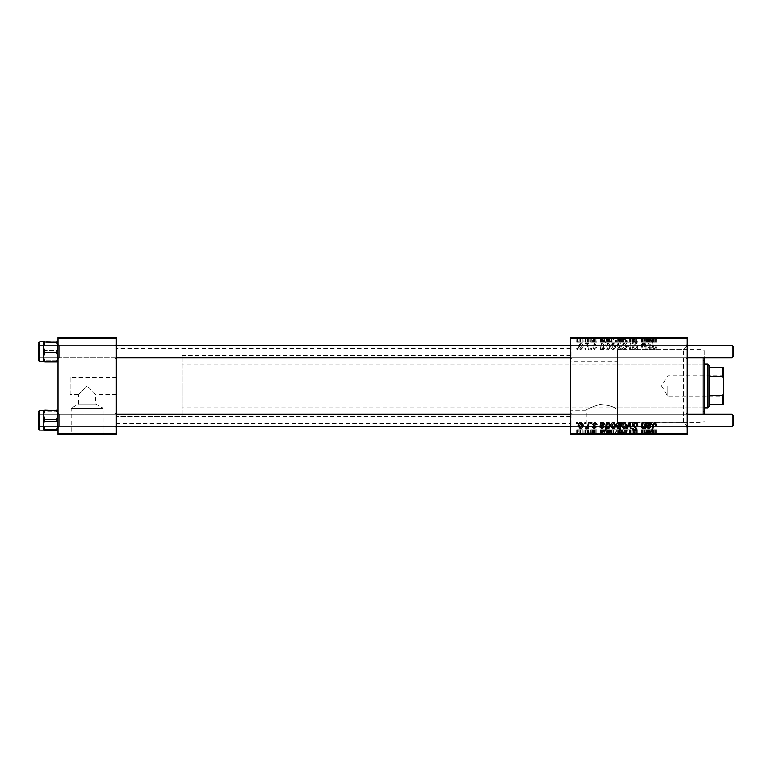 <?xml version="1.0" encoding="UTF-8"?>
<svg xmlns="http://www.w3.org/2000/svg" width="772" height="772" viewBox="0 0 772 772"><rect width="100%" height="100%" fill="white"/><g stroke="black" fill="none" stroke-linecap="round" stroke-linejoin="round"><path stroke-width="0.58" stroke-dasharray="3.86 2.9" d="M116.34 377.498L116.34 394.502L116.34 377.498L70.184 377.498L70.184 394.502L78.686 394.502L87.188 386L78.686 394.502L78.686 404.026L95.689 404.026L103.168 408.272L71.198 408.272L71.198 434.105L103.168 434.105L71.198 434.105M116.34 394.502L95.689 394.502L87.188 386L95.689 394.502L95.689 404.026L78.686 404.026L71.198 408.272L103.168 408.272L103.168 434.105M111.477 434.105L62.889 434.105L111.477 434.588M62.889 434.105L62.889 434.588M586.228 434.105L618.198 434.105L586.228 434.105L586.228 410.289C586.942 409.015 591.487 407.066 599.854 404.441C608.674 405.03 614.56 406.834 617.523 409.855C614.58 406.844 608.693 405.039 599.873 404.441C591.477 407.076 586.932 409.025 586.228 410.289L570.633 410.289L570.633 361.711L617.523 361.711L617.523 422.149L617.523 349.562L683.596 349.562L687.244 345.914L687.244 426.086L687.244 345.914M618.198 434.105L618.198 422.438L617.523 422.149L683.596 422.438L687.244 426.086M626.507 434.105L577.919 434.588L626.507 434.588L626.507 429.724L623.708 429.724L623.708 434.588L625.629 434.588L622.531 434.588L623.747 434.588L623.747 429.724L621.653 429.724L621.653 434.588M577.919 434.105L577.919 434.588M115.124 414.303L116.34 413.088L116.34 427.659L116.34 413.088L116.34 427.659L116.34 413.088L115.124 414.303L59.251 414.303L58.035 413.088L58.035 427.659L58.035 413.088L58.035 427.659L58.035 413.088L58.035 427.659L58.035 413.088L58.035 427.659L58.035 413.088L59.251 414.303L59.251 426.453L58.035 427.659L59.251 426.453L59.251 414.303L59.251 426.453L59.251 414.303L115.124 414.303L115.124 426.453L116.34 427.659L115.124 426.453L115.124 414.303M115.124 345.547L116.34 344.341L116.34 358.912L116.34 344.341L116.34 358.912L116.34 344.341L115.124 345.547L59.251 345.547L58.035 344.341L58.035 358.912L58.035 344.341L58.035 358.912L58.035 344.341L58.035 358.912L58.035 344.341L58.035 358.912L58.035 344.341L59.251 345.547L59.251 357.697L58.035 358.912L59.251 357.697L59.251 345.547L59.251 357.697L59.251 345.547L115.124 345.547L115.124 357.697L116.34 358.912L115.124 357.697L115.124 345.547M571.849 357.697L570.633 358.912L570.633 344.341L570.633 358.912L570.633 344.341L570.633 358.912L571.849 357.697L686.028 357.697L687.244 358.912L687.244 344.341L687.244 358.912L687.244 344.341L687.244 358.912L686.028 357.697L686.028 345.547L687.244 344.341L686.028 345.547L686.028 357.697L686.028 345.547L686.028 357.697L571.849 357.697L571.849 345.547L570.633 344.341L571.849 345.547L571.849 357.697M571.849 426.453L570.633 427.659L570.633 413.088L570.633 427.659L570.633 413.088L570.633 427.659L571.849 426.453L686.028 426.453L687.244 427.659L687.244 413.088L687.244 427.659L687.244 413.088L687.244 427.659L686.028 426.453L686.028 414.303L687.244 413.088L686.028 414.303L686.028 426.453L686.028 414.303L686.028 426.453L571.849 426.453L571.849 414.303L570.633 413.088L571.849 414.303L571.849 426.453M571.849 345.547L686.028 345.547L571.849 345.547M571.849 414.303L686.028 414.303L571.849 414.303M683.596 422.438L683.596 349.562L683.596 422.438M570.633 423.654L570.633 348.346L570.633 423.654L116.34 423.654L116.34 348.346L116.34 423.654M570.633 348.346L116.34 348.346M115.124 357.697L59.251 357.697L115.124 357.697M115.124 426.453L59.251 426.453L115.124 426.453M570.633 416.369L570.633 355.631L570.633 416.369L116.34 416.369L116.34 355.631L116.34 416.369L116.34 355.631L116.34 416.369L181.931 416.369L181.931 355.631L181.931 416.369M570.633 355.631L181.931 355.631M704.247 414.303L704.247 350.777L703.031 349.562L617.523 349.562L617.523 422.149L617.523 361.711M570.633 361.711L570.633 410.289M590.947 349.562L591.834 349.562L591.651 348.346L590.744 348.346L590.947 349.562L591.834 349.562L591.651 348.346L590.744 348.346L590.947 349.562M584.983 349.562L585.871 349.562L585.687 348.346L584.78 348.346L584.983 349.562L585.871 349.562L585.687 348.346L584.78 348.346L584.983 349.562M596.91 347.574L596.032 347.352L594.758 348.896L593.6 347.95L596.138 345.026L594.286 343.27L592.278 345.142L593.157 345.248L594.324 344.042L595.26 344.891L592.713 347.882L594.807 349.668L596.91 347.458L596.032 347.352L594.758 348.896L593.6 347.95L596.138 345.026L594.286 343.27L592.278 345.142L593.157 345.248L594.324 344.042L595.26 344.891L592.713 347.882L594.807 349.668L596.91 347.574M607.294 349.562L607.139 348.703L608.645 349.668L610.276 347.159C610.362 345.18 609.542 343.887 607.834 343.27L606.445 344.293L605.856 341.06L604.958 341.06L606.396 349.562L607.294 349.562L607.139 348.703L608.645 349.668L610.276 347.159C610.362 345.18 609.542 343.887 607.834 343.27L606.445 344.293L605.856 341.06L604.958 341.06L606.396 349.562L607.294 349.562M635.134 349.668C636.919 349.571 637.797 348.616 637.768 346.792L636.89 346.686L636.659 347.94L635.076 348.674L633.358 347.255L636.89 343.202L634.507 340.944L632.027 343.598L632.915 343.685L634.536 341.938L636.003 343.154L632.471 347.168C632.635 348.761 633.523 349.6 635.134 349.668C636.919 349.571 637.797 348.616 637.768 346.792L636.89 346.686L636.659 347.94L635.076 348.674L633.358 347.255L636.89 343.202L634.507 340.944L632.027 343.598L632.915 343.685L634.536 341.938L636.003 343.154L632.471 347.168C632.635 348.761 633.523 349.6 635.134 349.668M624.403 349.668L626.507 347.207C626.594 345.045 625.658 343.733 623.708 343.27L621.653 345.846C621.595 347.921 622.512 349.195 624.403 349.668L626.507 347.207C626.594 345.045 625.658 343.733 623.708 343.27L621.653 345.846C621.595 347.921 622.512 349.195 624.403 349.668M645.382 349.562L646.27 349.562L645.228 343.376L644.331 343.376L644.504 344.408L642.671 343.27L641.368 344.766L642.179 349.562L643.076 349.562L642.265 344.795L642.951 344.042L644.89 346.686L645.382 349.562L646.27 349.562L645.228 343.376L644.331 343.376L644.504 344.408L642.671 343.27L641.368 344.766L642.179 349.562L643.076 349.562L642.265 344.795L642.951 344.042L644.89 346.686L645.382 349.562M656.547 347.796L656.47 347.024L655.582 346.908L654.743 348.674L653.585 347.072L652.562 341.06L651.674 341.06L652.726 347.284L654.801 349.668L656.547 347.796L656.47 347.024L655.582 346.908L654.743 348.674L653.585 347.072L652.562 341.06L651.674 341.06L652.726 347.284L654.801 349.668L656.547 347.796M570.633 433.372L570.633 434.588L687.244 434.588L687.244 433.372L570.633 433.372L570.633 338.628L687.244 338.628L687.244 337.412L570.633 337.412L570.633 338.628M687.244 433.372L687.244 338.628M648.046 349.562L648.133 348.79L649.889 349.668L651.462 347.892L649.107 345.914L647.611 345.692L647.486 344.959L648.605 344.042L650.912 345.142L648.528 343.27L646.579 344.881L647.129 349.562L648.046 349.562L648.133 348.79L649.889 349.668L651.462 347.892L649.107 345.914L647.611 345.692L647.486 344.959L648.605 344.042L650.912 345.142L648.528 343.27L646.579 344.881L647.129 349.562L648.046 349.562M620.534 349.562L621.315 349.562L619.877 341.06L618.99 341.06L619.501 344.022L618.044 343.27L616.346 345.76C616.268 347.757 617.108 349.06 618.845 349.668L620.341 348.442L620.534 349.562L621.315 349.562L619.877 341.06L618.99 341.06L619.501 344.022L618.044 343.27L616.346 345.76C616.268 347.757 617.108 349.06 618.845 349.668L620.341 348.442L620.534 349.562M629.238 349.562L630.319 349.562L631.168 343.376L630.28 343.376L629.653 348.606L627.385 343.376L626.43 343.376L629.238 349.562L630.319 349.562L631.168 343.376L630.28 343.376L629.653 348.606L627.385 343.376L626.43 343.376L629.238 349.562M613.586 349.668L615.689 347.207C615.766 345.045 614.84 343.733 612.891 343.27L610.826 345.846C610.777 347.921 611.694 349.195 613.586 349.668L615.689 347.207C615.766 345.045 614.84 343.733 612.891 343.27L610.826 345.846C610.777 347.921 611.694 349.195 613.586 349.668M601.446 349.562L601.533 348.79L603.289 349.668L604.862 347.892L602.507 345.914L601.012 345.692L600.886 344.959L602.006 344.042L604.312 345.142L601.928 343.27L599.979 344.881L600.529 349.562L601.446 349.562L601.533 348.79L603.289 349.668L604.862 347.892L602.507 345.914L601.012 345.692L600.886 344.959L602.006 344.042L604.312 345.142L601.928 343.27L599.979 344.881L600.529 349.562L601.446 349.562M581.007 349.668L583.111 347.207C583.198 345.045 582.262 343.733 580.312 343.27L578.247 345.846C578.199 347.921 579.116 349.195 581.007 349.668L583.111 347.207C583.198 345.045 582.262 343.733 580.312 343.27L578.247 345.846C578.199 347.921 579.116 349.195 581.007 349.668M588.389 349.562L589.287 349.562L588.245 343.376L587.347 343.376L587.569 344.65L586.141 343.27L585.543 343.492L587.946 347.091L588.389 349.562L589.287 349.562L588.245 343.376L587.347 343.376L587.569 344.65L586.141 343.27L585.543 343.492L587.946 347.091L588.389 349.562M576.819 349.562L577.697 349.562L577.514 348.346L576.607 348.346L576.819 349.562L577.697 349.562L577.514 348.346L576.607 348.346L576.819 349.562M594.807 337.412L592.278 337.412L595.26 337.412L592.713 337.412L594.807 337.412L594.807 342.276L596.91 342.276L596.91 337.412L596.91 342.276L596.032 342.276L596.032 337.412M600.529 337.412L604.862 337.412L599.979 337.412L600.626 337.412L600.529 342.276L601.446 342.276L601.446 337.412M610.826 337.412L615.689 337.412L610.826 337.412L610.826 342.276L613.586 342.276L613.586 337.412L611.713 337.412L614.802 337.412L613.576 337.412L613.576 342.276L615.689 342.276L615.689 337.412M654.801 337.412L651.674 337.412L654.801 337.412L654.801 342.276L656.547 342.276L656.547 337.412M620.341 337.412L616.346 337.412L620.341 337.412L620.341 342.276L620.534 337.412M626.43 337.412L631.168 337.412L626.43 337.412L626.43 342.276L629.238 342.276L629.238 337.412M632.471 337.412L637.768 337.412L632.027 337.412L636.003 337.412L632.471 337.412L632.471 342.276L635.134 342.276L635.134 337.412M576.607 337.412L577.697 337.412L576.607 337.412L576.607 342.276L576.819 337.412M621.653 337.412L626.507 337.412L621.653 337.412L621.653 342.276L624.403 342.276L624.403 337.412L622.531 337.412L625.629 337.412L624.394 337.412L624.394 342.276L626.507 342.276L626.507 337.412M647.129 337.412L651.462 337.412L646.579 337.412L647.226 337.412L647.129 342.276L648.046 342.276L648.046 337.412M644.89 337.412L641.368 337.412L644.89 337.412L644.89 342.276L645.382 342.276L645.382 337.412M606.396 337.412L610.276 337.412L604.958 337.412L606.396 337.412L606.396 342.276L607.294 342.276L607.294 337.412M578.247 337.412L583.111 337.412L578.247 337.412L578.247 342.276L581.007 342.276L581.007 337.412M584.78 337.412L585.871 337.412L584.78 337.412L584.78 342.276L584.983 337.412M587.946 337.412L585.543 337.412L587.946 337.412L587.946 342.276L588.389 337.412M590.744 337.412L591.834 337.412L590.744 337.412L590.744 342.276L590.947 337.412M590.947 434.588L591.834 434.588L590.744 434.588L590.947 429.724L591.834 429.724L591.834 434.588M584.983 434.588L585.871 434.588L584.78 434.588L584.983 429.724L585.871 429.724L585.871 434.588M596.91 434.588L592.278 434.588L596.91 434.588L596.91 429.724L596.91 434.588M607.294 434.588L610.276 434.588L604.958 434.588L607.294 434.588L607.294 429.724L607.139 434.588M635.134 434.588L632.027 434.588L636.003 434.588L632.471 434.588L635.134 434.588L635.134 429.724L637.768 429.724L637.768 434.588M645.382 434.588L641.368 434.588L645.382 434.588L645.382 429.724L646.27 429.724L646.27 434.588M656.547 434.588L651.674 434.588L656.547 434.588L656.547 429.724L656.47 434.588M648.046 434.588L651.462 434.588L646.579 434.588L648.046 434.588L648.046 429.724L648.133 434.588M620.534 434.588L616.346 434.588L620.534 434.588L620.534 429.724L621.315 429.724L621.315 434.588M629.238 434.588L626.43 434.588L629.238 434.588L629.238 429.724L630.319 429.724L630.319 434.588M615.689 429.724L610.826 429.724L613.586 429.724L613.576 434.588L615.689 434.588L610.826 434.588L614.802 434.588L613.576 434.588L613.586 429.724L615.689 429.724L615.689 434.588M601.446 434.588L604.862 434.588L599.979 434.588L601.446 434.588L601.446 429.724L601.533 434.588M581.007 434.588L578.247 434.588L581.007 434.588L581.007 429.724L583.111 429.724L583.111 434.588M588.389 434.588L585.543 434.588L588.389 434.588L588.389 429.724L589.287 429.724L589.287 434.588M576.819 434.588L577.697 434.588L576.607 434.588L576.819 429.724L577.697 429.724L577.697 434.588M70.184 394.502L70.184 377.498M58.035 433.372L58.035 434.588L116.34 434.588L116.34 433.372L58.035 433.372L58.035 338.628L116.34 338.628L116.34 337.412L58.035 337.412L58.035 338.628M116.34 433.372L116.34 338.628M656.47 429.724L655.582 429.724L655.582 434.588M655.582 429.724L655.66 434.588M655.66 429.724L654.743 429.724L654.743 434.588M654.743 429.724L652.562 429.724L652.562 434.588M652.562 429.724L651.674 429.724L651.674 434.588M651.674 429.724L652.726 429.724L652.726 434.588M652.726 429.724L654.801 429.724L654.801 434.588M654.801 429.724L656.547 429.724M648.133 429.724L649.889 429.724L649.889 434.588M649.889 429.724L651.462 429.724L651.462 434.588M651.462 429.724L647.611 429.724L647.611 434.588M647.611 429.724L647.486 434.588M647.486 429.724L648.605 429.724L648.605 434.588M648.605 429.724L650.024 429.724L650.024 434.588M650.024 429.724L650.912 429.724L650.912 434.588M650.912 429.724L648.528 429.724L648.528 434.588M648.528 429.724L646.579 429.724L646.579 434.588M646.579 429.724L646.724 434.588M646.724 429.724L647.226 429.724L647.226 434.588M647.226 429.724L647.129 434.588M647.129 429.724L648.046 429.724M650.584 429.724L647.756 429.724L650.584 429.724L650.584 434.588L647.756 434.588L650.584 434.588M649.609 429.724L649.609 434.588M647.756 429.724L647.756 434.588M646.27 429.724L645.228 429.724L645.228 434.588M645.228 429.724L644.331 429.724L644.331 434.588M644.331 429.724L644.504 434.588M644.504 429.724L642.671 429.724L642.671 434.588M642.671 429.724L641.368 429.724L641.368 434.588M641.368 429.724L642.179 429.724L642.179 434.588M642.179 429.724L643.076 429.724L643.076 434.588M643.076 429.724L642.265 429.724L642.265 434.588M642.265 429.724L642.951 429.724L642.951 434.588M642.951 429.724L645.382 429.724M621.315 429.724L619.877 429.724L619.877 434.588M619.877 429.724L618.99 429.724L618.99 434.588M618.99 429.724L619.501 429.724L619.501 434.588M619.501 429.724L618.044 429.724L618.044 434.588M618.044 429.724L616.346 429.724L616.346 434.588M616.346 429.724L618.845 429.724L618.845 434.588M618.845 429.724L620.341 429.724L620.341 434.588M618.333 429.724L620.022 429.724L617.233 429.724L618.333 429.724L618.333 434.588L620.022 434.588L618.333 434.588M620.022 429.724L620.022 434.588L620.022 429.724M619.829 429.724L619.829 434.588M617.233 429.724L617.233 434.588M618.922 429.724L618.922 434.588M621.653 429.724L624.403 429.724L624.403 434.588L624.394 429.724L626.507 429.724M622.531 429.724L625.629 429.724L622.531 429.724L622.531 434.588M625.629 429.724L625.629 434.588M630.319 429.724L631.168 429.724L631.168 434.588M631.168 429.724L630.28 429.724L630.28 434.588M630.28 429.724L629.653 429.724L629.653 434.588M629.653 429.724L627.385 429.724L627.385 434.588M627.385 429.724L626.43 429.724L626.43 434.588M626.43 429.724L629.238 429.724M637.768 429.724L636.89 429.724L636.89 434.588L636.659 429.724L636.659 434.588M636.659 429.724L635.076 429.724L635.076 434.588M635.076 429.724L633.358 429.724L633.358 434.588M633.358 429.724L633.58 434.588M633.58 429.724L635.887 429.724L635.887 434.588M635.887 429.724L636.89 429.724L636.89 434.588M636.89 429.724L634.507 429.724L634.507 434.588M634.507 429.724L632.027 429.724L632.027 434.588L632.027 429.724L632.915 429.724L632.915 434.588L632.905 429.724L634.536 429.724L634.536 434.588M634.536 429.724L636.003 429.724L636.003 434.588M636.003 429.724L635.674 434.588M635.674 429.724L632.471 429.724L632.471 434.588M632.471 429.724L635.134 429.724M612.891 429.724L612.891 434.588M610.826 429.724L610.826 434.588M611.713 429.724L614.802 429.724L611.713 429.724L611.713 434.588M612.929 429.724L612.929 434.588M614.802 429.724L614.802 434.588M607.139 429.724L608.645 429.724L608.645 434.588M608.645 429.724L610.276 429.724L610.276 434.588M610.276 429.724L607.834 429.724L607.834 434.588M607.834 429.724L606.445 429.724L606.445 434.588M606.445 429.724L605.856 429.724L605.856 434.588M605.856 429.724L604.958 429.724L604.958 434.588M604.958 429.724L606.396 429.724L606.396 434.588M606.396 429.724L607.294 429.724M606.715 429.724L609.388 429.724L606.715 429.724L606.715 434.588L609.388 434.588L606.715 434.588M609.388 429.724L609.388 434.588L609.388 429.724M607.776 429.724L607.776 434.588M607.332 429.724L607.332 434.588M608.355 429.724L608.355 434.588M609.05 429.724L609.05 434.588M601.533 429.724L603.289 429.724L603.289 434.588M603.289 429.724L604.862 429.724L604.862 434.588M604.862 429.724L601.012 429.724L601.012 434.588M601.012 429.724L600.886 434.588M600.886 429.724L602.006 429.724L602.006 434.588M602.006 429.724L603.424 429.724L603.424 434.588M603.424 429.724L604.312 429.724L604.312 434.588M604.312 429.724L601.928 429.724L601.928 434.588M601.928 429.724L599.979 429.724L599.979 434.588M599.979 429.724L600.124 434.588M600.124 429.724L600.626 429.724L600.626 434.588M600.626 429.724L600.529 434.588M600.529 429.724L601.446 429.724M603.984 429.724L601.156 429.724L603.984 429.724L603.984 434.588L601.156 434.588L603.984 434.588M603.009 429.724L603.009 434.588M601.156 429.724L601.156 434.588M596.032 429.724L592.278 429.724L596.91 429.724L596.032 429.724L596.032 434.588M594.758 429.724L594.758 434.588M593.6 429.724L593.6 434.588M593.784 429.724L593.784 434.588M596.138 429.724L596.138 434.588M594.286 429.724L594.286 434.588M592.278 429.724L592.278 434.588M593.157 429.724L593.157 434.588M594.324 429.724L594.324 434.588M595.26 429.724L595.26 434.588M595.173 429.724L595.173 434.588M593.166 429.724L593.166 434.588M592.713 429.724L592.713 434.588M594.807 429.724L594.807 434.588M583.111 429.724L580.312 429.724L580.312 434.588M580.312 429.724L578.247 429.724L578.247 434.588M578.247 429.724L581.007 429.724M579.135 429.724L582.223 429.724L579.135 429.724L579.135 434.588L582.223 434.588L579.135 434.588M580.351 429.724L580.351 434.588M582.223 429.724L582.223 434.588M580.998 429.724L580.998 434.588M585.871 429.724L585.687 434.588M585.687 429.724L584.78 429.724L584.78 434.588M589.287 429.724L588.245 429.724L588.245 434.588M588.245 429.724L587.347 429.724L587.347 434.588M587.347 429.724L587.569 434.588M587.569 429.724L586.141 429.724L586.141 434.588M586.141 429.724L585.543 429.724L585.543 434.588M585.543 429.724L585.89 434.588M585.89 429.724L586.334 434.588M586.334 429.724L588.389 429.724M591.834 429.724L591.651 434.588M591.651 429.724L590.744 429.724L590.744 434.588M577.697 429.724L577.514 434.588M577.514 429.724L576.607 429.724L576.607 434.588M576.819 422.438L577.697 422.438L577.514 423.654L576.607 423.654L576.819 422.438M635.134 422.332C636.919 422.429 637.797 423.384 637.768 425.208L636.89 425.314L636.659 424.06L635.076 423.326L633.358 424.745L636.89 428.798L634.507 431.056L632.027 428.402L632.915 428.315L634.536 430.062L636.003 428.846L632.471 424.832C632.635 423.239 633.523 422.4 635.134 422.332M629.238 422.438L630.319 422.438L631.168 428.624L630.28 428.624L629.653 423.394L627.385 428.624L626.43 428.624L629.238 422.438M624.403 422.332L626.507 424.793C626.594 426.955 625.658 428.267 623.708 428.73L621.653 426.154C621.595 424.079 622.512 422.805 624.403 422.332M622.531 426.154L623.747 427.958L625.629 424.889L624.394 423.104L622.531 426.154M620.534 422.438L621.315 422.438L619.877 430.94L618.99 430.94L619.501 427.977L618.044 428.73L616.346 426.24C616.268 424.243 617.108 422.94 618.845 422.332L620.341 423.558L620.534 422.438M618.333 427.958L620.022 424.957L618.922 423.104L617.233 426.221L618.333 427.958M656.547 424.204L656.47 424.976L655.582 425.092L654.743 423.326L653.585 424.928L652.562 430.94L651.674 430.94L652.726 424.716L654.801 422.332L656.547 424.204M648.046 422.438L648.133 423.21L649.889 422.332L651.462 424.108L649.107 426.086L647.611 426.308L647.486 427.041L648.605 427.958L650.912 426.858L648.528 428.73L646.579 427.119L647.129 422.438L648.046 422.438M650.584 424.118L649.609 423.104L647.756 425.536L650.584 424.118M645.382 422.438L646.27 422.438L645.228 428.624L644.331 428.624L644.504 427.591L642.671 428.73L641.368 427.234L642.179 422.438L643.076 422.438L642.265 427.205L642.951 427.958L644.89 425.314L645.382 422.438M613.586 422.332L615.689 424.793C615.766 426.955 614.84 428.267 612.891 428.73L610.826 426.154C610.777 424.079 611.694 422.805 613.586 422.332M611.713 426.154L612.929 427.958L614.802 424.889L613.576 423.104L611.713 426.154M607.294 422.438L607.139 423.297L608.645 422.332L610.276 424.841C610.362 426.82 609.542 428.113 607.834 428.73L606.445 427.707L605.856 430.94L604.958 430.94L606.396 422.438L607.294 422.438M606.715 426.366L607.776 427.958L609.388 425.034L609.05 423.49L608.355 423.104L607.332 423.867L606.715 426.366M601.446 422.438L601.533 423.21L603.289 422.332L604.862 424.108L602.507 426.086L601.012 426.308L600.886 427.041L602.006 427.958L604.312 426.858L601.928 428.73L599.979 427.119L600.529 422.438L601.446 422.438M603.984 424.118L603.009 423.104L601.156 425.536L603.984 424.118M596.91 424.426L596.032 424.648L594.758 423.104L593.6 424.05L596.138 426.974L594.286 428.73L592.278 426.858L593.157 426.752L594.324 427.958L595.26 427.109L592.713 424.118L594.807 422.332L596.91 424.426M581.007 422.332L583.111 424.793C583.198 426.955 582.262 428.267 580.312 428.73L578.247 426.154C578.199 424.079 579.116 422.805 581.007 422.332M579.135 426.154L580.351 427.958L582.223 424.889L580.998 423.104L579.135 426.154M584.983 422.438L585.871 422.438L585.687 423.654L584.78 423.654L584.983 422.438M588.389 422.438L589.287 422.438L588.245 428.624L587.347 428.624L587.569 427.35L586.141 428.73L585.543 428.508L587.946 424.909L588.389 422.438M590.947 422.438L591.834 422.438L591.651 423.654L590.744 423.654L590.947 422.438M576.819 342.276L577.697 342.276L577.697 337.412M577.697 342.276L577.514 337.412M577.514 342.276L576.607 342.276M635.134 342.276L637.768 342.276L637.768 337.412M637.768 342.276L636.89 342.276L636.89 337.412L636.659 342.276L636.659 337.412M636.659 342.276L635.076 342.276L635.076 337.412M635.076 342.276L633.358 342.276L633.358 337.412M633.358 342.276L633.58 337.412M633.58 342.276L635.887 342.276L635.887 337.412M635.887 342.276L636.89 342.276L636.89 337.412M636.89 342.276L634.507 342.276L634.507 337.412M634.507 342.276L632.027 342.276L632.027 337.412L632.027 342.276L632.915 342.276L632.915 337.412L632.905 342.276L634.536 342.276L634.536 337.412M634.536 342.276L636.003 342.276L636.003 337.412M636.003 342.276L635.674 337.412M635.674 342.276L632.471 342.276M629.238 342.276L630.319 342.276L630.319 337.412M630.319 342.276L631.168 342.276L631.168 337.412M631.168 342.276L630.28 342.276L630.28 337.412M630.28 342.276L629.653 342.276L629.653 337.412M629.653 342.276L627.385 342.276L627.385 337.412M627.385 342.276L626.43 342.276M626.507 342.276L623.708 342.276L623.708 337.412L623.747 342.276L621.653 342.276M622.531 342.276L625.629 342.276L622.531 342.276L622.531 337.412M625.629 342.276L625.629 337.412M620.534 342.276L621.315 342.276L621.315 337.412M621.315 342.276L619.877 342.276L619.877 337.412M619.877 342.276L618.99 342.276L618.99 337.412M618.99 342.276L619.501 342.276L619.501 337.412M619.501 342.276L618.044 342.276L618.044 337.412M618.044 342.276L616.346 342.276L616.346 337.412M616.346 342.276L618.845 342.276L618.845 337.412M618.845 342.276L620.341 342.276M618.333 342.276L620.022 342.276L617.233 342.276L618.333 342.276L618.333 337.412L620.022 337.412L618.333 337.412M620.022 342.276L620.022 337.412L620.022 342.276M619.829 342.276L619.829 337.412M617.233 342.276L617.233 337.412M618.922 342.276L618.922 337.412M656.547 342.276L656.47 337.412M656.47 342.276L655.582 342.276L655.582 337.412M655.582 342.276L655.66 337.412M655.66 342.276L654.743 342.276L654.743 337.412M654.743 342.276L652.562 342.276L652.562 337.412M652.562 342.276L651.674 342.276L651.674 337.412M651.674 342.276L652.726 342.276L652.726 337.412M652.726 342.276L654.801 342.276M648.046 342.276L648.133 337.412M648.133 342.276L649.889 342.276L649.889 337.412M649.889 342.276L651.462 342.276L651.462 337.412M651.462 342.276L647.611 342.276L647.611 337.412M647.611 342.276L647.486 337.412M647.486 342.276L648.605 342.276L648.605 337.412M648.605 342.276L650.024 342.276L650.024 337.412M650.024 342.276L650.912 342.276L650.912 337.412M650.912 342.276L648.528 342.276L648.528 337.412M648.528 342.276L646.579 342.276L646.579 337.412M646.579 342.276L646.724 337.412M646.724 342.276L647.226 342.276L647.226 337.412M650.584 342.276L647.756 342.276L650.584 342.276L650.584 337.412L647.756 337.412L650.584 337.412M649.609 342.276L649.609 337.412M647.756 342.276L647.756 337.412M645.382 342.276L646.27 342.276L646.27 337.412M646.27 342.276L645.228 342.276L645.228 337.412M645.228 342.276L644.331 342.276L644.331 337.412M644.331 342.276L644.504 337.412M644.504 342.276L642.671 342.276L642.671 337.412M642.671 342.276L641.368 342.276L641.368 337.412M641.368 342.276L642.179 342.276L642.179 337.412M642.179 342.276L643.076 342.276L643.076 337.412M643.076 342.276L642.265 342.276L642.265 337.412M642.265 342.276L642.951 342.276L642.951 337.412M642.951 342.276L644.89 342.276M615.689 342.276L612.891 342.276L612.891 337.412M612.891 342.276L610.826 342.276M611.713 342.276L614.802 342.276L611.713 342.276L611.713 337.412M612.929 342.276L612.929 337.412M614.802 342.276L614.802 337.412M607.294 342.276L607.139 337.412M607.139 342.276L608.645 342.276L608.645 337.412M608.645 342.276L610.276 342.276L610.276 337.412M610.276 342.276L607.834 342.276L607.834 337.412M607.834 342.276L606.445 342.276L606.445 337.412M606.445 342.276L605.856 342.276L605.856 337.412M605.856 342.276L604.958 342.276L604.958 337.412M604.958 342.276L606.396 342.276M606.715 342.276L609.388 342.276L606.715 342.276L606.715 337.412L609.388 337.412L606.715 337.412M609.388 342.276L609.388 337.412L609.388 342.276M607.776 342.276L607.776 337.412M607.332 342.276L607.332 337.412M608.355 342.276L608.355 337.412M609.05 342.276L609.05 337.412M601.446 342.276L601.533 337.412M601.533 342.276L603.289 342.276L603.289 337.412M603.289 342.276L604.862 342.276L604.862 337.412M604.862 342.276L601.012 342.276L601.012 337.412M601.012 342.276L600.886 337.412M600.886 342.276L602.006 342.276L602.006 337.412M602.006 342.276L603.424 342.276L603.424 337.412M603.424 342.276L604.312 342.276L604.312 337.412M604.312 342.276L601.928 342.276L601.928 337.412M601.928 342.276L599.979 342.276L599.979 337.412M599.979 342.276L600.124 337.412M600.124 342.276L600.626 342.276L600.626 337.412M603.984 342.276L601.156 342.276L603.984 342.276L603.984 337.412L601.156 337.412L603.984 337.412M603.009 342.276L603.009 337.412M601.156 342.276L601.156 337.412M596.032 342.276L594.758 342.276L594.758 337.412M594.758 342.276L593.6 342.276L593.6 337.412M593.6 342.276L593.784 337.412M593.784 342.276L596.138 342.276L596.138 337.412M596.138 342.276L594.286 342.276L594.286 337.412M594.286 342.276L592.278 342.276L592.278 337.412M592.278 342.276L593.157 342.276L593.157 337.412M593.157 342.276L594.324 342.276L594.324 337.412M594.324 342.276L595.26 342.276L595.26 337.412M595.26 342.276L595.173 337.412M595.173 342.276L593.166 342.276L593.166 337.412M593.166 342.276L592.713 337.412M592.713 342.276L594.807 342.276M581.007 342.276L583.111 342.276L583.111 337.412M583.111 342.276L580.312 342.276L580.312 337.412M580.312 342.276L578.247 342.276M579.135 342.276L582.223 342.276L579.135 342.276L579.135 337.412L582.223 337.412L579.135 337.412M580.351 342.276L580.351 337.412M582.223 342.276L582.223 337.412M580.998 342.276L580.998 337.412M584.983 342.276L585.871 342.276L585.871 337.412M585.871 342.276L585.687 337.412M585.687 342.276L584.78 342.276M588.389 342.276L589.287 342.276L589.287 337.412M589.287 342.276L588.245 342.276L588.245 337.412M588.245 342.276L587.347 342.276L587.347 337.412M587.347 342.276L587.569 337.412M587.569 342.276L586.141 342.276L586.141 337.412M586.141 342.276L585.543 342.276L585.543 337.412M585.543 342.276L585.89 337.412M585.89 342.276L586.334 337.412M586.334 342.276L587.946 342.276M590.947 342.276L591.834 342.276L591.834 337.412M591.834 342.276L591.651 337.412M591.651 342.276L590.744 342.276M650.584 347.882L649.609 348.896L647.756 346.464L650.584 347.882L649.609 348.896L647.756 346.464L650.584 347.882M618.333 344.042L620.022 347.043L618.922 348.896L617.233 345.779L618.333 344.042L620.022 347.043L618.922 348.896L617.233 345.779L618.333 344.042M622.531 345.846L623.747 344.042L625.629 347.111L624.394 348.896L622.531 345.846L623.747 344.042L625.629 347.111L624.394 348.896L622.531 345.846M611.713 345.846L612.929 344.042L614.802 347.111L613.576 348.896L611.713 345.846L612.929 344.042L614.802 347.111L613.576 348.896L611.713 345.846M606.715 345.634L607.776 344.042L609.388 346.966L609.05 348.51L608.355 348.896L607.332 348.133L606.715 345.634L607.776 344.042L609.388 346.966L609.05 348.51L608.355 348.896L607.332 348.133L606.715 345.634M603.984 347.882L603.009 348.896L601.156 346.464L603.984 347.882L603.009 348.896L601.156 346.464L603.984 347.882M579.135 345.846L580.351 344.042L582.223 347.111L580.998 348.896L579.135 345.846L580.351 344.042L582.223 347.111L580.998 348.896L579.135 345.846M703.031 360.495L703.031 411.505L703.031 360.495L704.247 360.495L704.247 411.505L704.247 360.495M703.031 411.505L704.247 411.505M704.247 350.777L704.247 357.697M704.247 421.222L703.031 422.438L703.031 414.303M703.031 357.697L703.031 422.438L617.523 422.438L617.523 349.562L617.523 422.438M617.523 364.133L617.523 407.867L617.523 364.133L703.031 364.133L703.031 407.867L703.031 364.133M617.523 407.867L703.031 407.867M57.022 411.08L58.035 410.656L58.035 430.091L58.035 425.941L56.53 430.544L58.035 425.941L58.035 416.253L56.53 411.177L44.959 411.177L43.454 416.253L44.959 421.338L43.454 425.941L44.959 430.544L43.454 425.941L43.454 410.694L44.959 411.177L43.454 410.694L44.959 410.212L43.454 414.815L43.454 430.091L43.454 425.941L44.959 421.338L43.454 416.253L43.454 421.213L43.454 410.656L43.454 430.091L43.454 419.543M56.53 421.338L58.035 416.253L57.996 410.617L58.035 416.253L56.53 421.338L44.959 421.338L56.53 421.338L58.035 425.941L56.53 421.338M56.819 419.852L56.819 426.453L56.819 419.852M38.6 419.746L38.6 427.659L38.6 419.746M39.816 420.894L39.816 414.303L39.816 420.894M57.533 430.332L58.035 430.062L56.53 429.579L58.035 424.494L56.53 419.408L44.959 419.408L43.454 424.494L43.454 410.656L39.333 410.656L39.333 430.091L39.333 421.213L39.333 430.091L38.6 429.367L38.6 411.389L38.6 427.659L38.6 413.088L39.816 414.303L39.816 426.453L116.34 426.453M43.454 410.694L43.454 416.253L44.959 411.177L56.53 411.177L58.035 416.253L58.035 430.091L58.035 414.815L56.53 410.212L44.959 410.212M56.53 419.408L58.035 414.815L58.035 410.694M56.53 430.544L39.333 430.091M44.959 429.579L43.454 430.062L43.454 424.494L44.959 429.579L56.53 429.579M43.454 414.815L44.959 419.408M58.035 361.344L58.035 341.938L44.959 341.456L43.454 346.059L44.959 350.662L56.53 350.662L58.035 355.747L58.035 361.306L56.53 361.788L58.035 357.185L56.53 352.592L58.035 347.506L56.53 342.421L58.035 341.909L58.035 346.059L56.53 341.456L58.035 346.059L58.035 355.747L56.53 360.823L58.035 361.344L58.035 346.059L56.53 350.662L58.035 346.059L58.035 341.909L58.035 361.344L56.53 360.823L58.035 355.747L56.53 350.662L44.959 350.662L43.454 355.747L43.454 350.787L43.454 361.344L43.454 341.938L44.959 342.421L43.454 347.506L44.959 352.592L43.454 357.185L44.776 361.759M56.819 351.106L56.819 357.697L56.819 351.106M38.6 350.999L38.6 358.912L38.6 350.999M39.816 352.148L39.816 345.547L39.816 352.148M56.53 360.823L44.959 360.823L43.493 361.383L44.959 360.823L43.454 355.747L44.959 360.823L56.53 360.823M43.454 357.185L43.454 341.909L43.454 361.344L43.454 355.747L44.959 350.662L43.454 346.059L44.863 341.475M38.6 360.611L38.6 342.633L38.6 350.855L38.6 344.341L39.816 345.547L39.816 357.697L39.816 345.547L732.184 345.547L732.184 357.697L732.184 345.547L732.184 357.697L39.816 357.697L39.816 345.547L39.816 357.697L38.6 358.912L39.816 357.697L38.6 356.481L38.6 346.763L39.816 345.547L38.6 344.341M56.53 361.788L44.959 361.788M56.53 352.592L44.959 352.592M56.53 342.421L44.959 342.421M43.965 341.668L43.454 341.909L43.927 361.566M43.454 352.457L43.454 341.938M38.6 413.088L39.816 414.303L56.819 414.303L58.035 413.088L56.819 414.303L39.816 414.303L39.816 426.453L39.816 414.303L732.184 414.303L732.184 426.453L732.184 414.303L732.184 426.453L39.816 426.453L38.6 425.237L39.816 426.453L39.816 414.303L38.6 415.519L38.6 425.237L38.6 415.519L38.6 425.237L38.6 415.519L39.816 414.303L116.34 414.303M570.633 426.453L687.244 426.453M570.633 414.303L687.244 414.303M733.4 425.237L733.4 415.519M687.244 345.547L570.633 345.547M116.34 345.547L39.816 345.547L38.6 346.763L38.6 356.481L39.816 357.697L116.34 357.697M687.244 357.697L570.633 357.697M733.4 356.481L733.4 346.763M38.6 346.763L38.6 356.481L38.6 346.763M723.682 386L723.682 397.049L723.682 386M722.949 386L722.949 396.325L722.949 386M667.809 386L667.809 396.325L667.809 386M709.111 406.651L709.111 365.349M707.895 364.133L707.895 407.867M181.931 386L181.931 407.867L181.931 386M709.111 376.282L722.467 376.282L723.682 379.235L723.682 367.781L722.467 367.781L722.467 376.282M709.111 404.219L723.682 404.219L723.682 379.235M723.682 392.765L722.467 395.718L722.467 404.219M709.111 395.718L722.467 395.718M709.111 367.781L722.467 367.781M653.585 429.724L653.585 434.588M649.107 429.724L649.107 434.588M647.061 429.724L647.061 434.588M648.856 429.724L648.856 434.588M641.503 429.724L641.503 434.588M642.372 429.724L642.372 434.588M644.89 429.724L644.89 434.588M629.836 429.724L629.836 434.588M629.026 429.724L629.026 434.588M634.825 429.724L634.825 434.588M634.15 429.724L634.15 434.588M602.507 429.724L602.507 434.588M600.462 429.724L600.462 434.588M602.256 429.724L602.256 434.588M594.633 429.724L594.633 434.588M594.44 429.724L594.44 434.588M587.946 429.724L587.946 434.588M634.825 342.276L634.825 337.412M634.15 342.276L634.15 337.412M629.836 342.276L629.836 337.412M629.026 342.276L629.026 337.412M653.585 342.276L653.585 337.412M649.107 342.276L649.107 337.412M647.061 342.276L647.061 337.412M648.856 342.276L648.856 337.412M641.503 342.276L641.503 337.412M642.372 342.276L642.372 337.412M602.507 342.276L602.507 337.412M600.462 342.276L600.462 337.412M602.256 342.276L602.256 337.412M594.633 342.276L594.633 337.412M594.44 342.276L594.44 337.412M43.454 361.344L39.333 361.344L39.333 341.909L39.333 361.344L39.333 341.909L43.493 341.871M56.819 426.453L58.035 427.659L56.819 426.453L39.816 426.453L38.6 427.659L39.816 426.453L56.819 426.453M56.819 345.547L58.035 344.341L56.819 345.547L39.816 345.547L56.819 345.547M56.819 357.697L39.816 357.697L56.819 357.697L58.035 358.912L56.819 357.697M723.682 374.951L722.949 375.675L667.809 375.675L661.604 386L667.809 396.325L722.949 396.325L723.682 397.049M704.247 364.133L181.931 364.133M704.247 407.867L181.931 407.867"/><path stroke-width="1.16" d="M570.633 337.412L687.244 337.412L687.244 338.628L570.633 338.628L570.633 337.412M594.807 422.332L596.91 424.542L596.032 424.648L594.758 423.104L593.6 424.05L596.138 426.974L594.286 428.73L592.278 426.858L593.157 426.752L594.324 427.958L595.26 427.109L592.713 424.118L594.807 422.332M600.529 422.438L601.446 422.438L601.533 423.21L603.289 422.332L604.862 424.108L602.507 426.086L601.012 426.308L600.886 427.041L602.006 427.958L604.312 426.858L601.928 428.73L599.979 427.119L600.529 422.438M610.826 426.154C610.777 424.079 611.694 422.805 613.586 422.332L615.689 424.793C615.766 426.955 614.84 428.267 612.891 428.73L610.826 426.154M654.801 422.332L656.47 424.976L655.582 425.092L654.743 423.326L653.585 424.928L652.562 430.94L651.674 430.94L652.726 424.716L654.801 422.332M620.341 423.558L620.534 422.438L621.315 422.438L619.877 430.94L618.99 430.94L619.501 427.977L618.044 428.73L616.346 426.24C616.268 424.243 617.108 422.94 618.845 422.332L620.341 423.558M626.43 428.624L629.238 422.438L630.319 422.438L631.168 428.624L630.28 428.624L629.653 423.394L627.385 428.624L626.43 428.624M632.471 424.832C632.635 423.239 633.523 422.4 635.134 422.332C636.919 422.429 637.797 423.384 637.768 425.208L636.89 425.314L636.659 424.06L635.076 423.326L633.358 424.745L636.89 428.798L634.507 431.056L632.027 428.402L632.915 428.315L634.536 430.062L636.003 428.846L632.471 424.832M576.607 423.654L576.819 422.438L577.697 422.438L577.514 423.654L576.607 423.654M570.633 433.372L687.244 433.372L687.244 434.588L570.633 434.588L570.633 338.628M687.244 433.372L687.244 338.628M621.653 426.154C621.595 424.079 622.512 422.805 624.403 422.332L626.507 424.793C626.594 426.955 625.658 428.267 623.708 428.73L621.653 426.154M647.129 422.438L648.046 422.438L648.133 423.21L649.889 422.332L651.462 424.108L649.107 426.086L647.611 426.308L647.486 427.041L648.605 427.958L650.912 426.858L648.528 428.73L646.579 427.119L647.129 422.438M644.89 425.314L645.382 422.438L646.27 422.438L645.228 428.624L644.331 428.624L644.504 427.591L642.671 428.73L641.368 427.234L642.179 422.438L643.076 422.438L642.265 427.205L642.951 427.958L644.89 425.314M606.396 422.438L607.294 422.438L607.139 423.297L608.645 422.332L610.276 424.841C610.362 426.82 609.542 428.113 607.834 428.73L606.445 427.707L605.856 430.94L604.958 430.94L606.396 422.438M578.247 426.154C578.199 424.079 579.116 422.805 581.007 422.332L583.111 424.793C583.198 426.955 582.262 428.267 580.312 428.73L578.247 426.154M584.78 423.654L584.983 422.438L585.871 422.438L585.687 423.654L584.78 423.654M587.946 424.909L588.389 422.438L589.287 422.438L588.245 428.624L587.347 428.624L587.569 427.35L586.141 428.73L585.543 428.508L587.946 424.909M590.744 423.654L590.947 422.438L591.834 422.438L591.651 423.654L590.744 423.654M58.035 337.412L116.34 337.412L116.34 338.628L58.035 338.628L58.035 337.412M116.34 433.372L116.34 434.588L58.035 434.588L58.035 433.372L116.34 433.372L116.34 338.628M58.035 433.372L58.035 338.628M623.747 427.958L625.629 424.889L624.394 423.104L622.531 426.154L623.747 427.958M619.829 426.144L620.022 424.735L618.922 423.104L617.233 426.221L618.333 427.958L619.829 426.144M649.609 423.104L647.756 425.536L650.584 424.118L649.609 423.104M612.929 427.958L614.802 424.889L613.576 423.104L611.713 426.154L612.929 427.958M607.776 427.958L609.388 425.034L608.355 423.104L607.332 423.867L606.715 426.366L607.776 427.958M603.009 423.104L601.156 425.536L603.984 424.118L603.009 423.104M580.351 427.958L582.223 424.889L580.998 423.104L579.135 426.154L580.351 427.958M704.247 357.697L704.247 414.303M703.031 414.303L703.031 357.697M44.959 410.212L58.035 410.694L56.53 410.212L58.035 414.815L56.53 419.408L44.959 419.408L43.454 414.815L43.454 419.543L43.454 414.815L44.959 410.212L43.454 410.694M43.454 414.815L43.454 410.656L39.333 410.656L38.6 411.389L39.333 410.656L39.333 430.091L38.6 429.367L38.6 413.088M56.53 419.408L58.035 424.494L56.53 429.579L44.959 429.579L43.454 424.494L44.959 419.408M56.53 429.579L58.035 430.091M56.53 430.544L44.959 430.544L43.454 430.062L44.959 429.579M39.333 430.091L43.493 430.129L43.454 419.543M58.035 410.694L56.53 411.177M56.53 342.421L43.454 341.938L58.035 341.938L56.53 342.421L58.035 347.506L56.53 352.592L58.035 357.185L56.53 361.788L44.959 361.788L43.454 357.185L43.454 352.457M44.959 341.456L39.333 341.909L39.333 361.344L38.6 360.611L38.6 344.341M56.53 352.592L44.959 352.592L43.454 347.506L44.959 342.421M43.454 341.938L43.454 357.185L44.959 352.592M56.53 361.788L58.035 361.344M43.454 361.306L44.959 361.788L43.454 361.306M43.454 357.185L43.493 361.383M733.4 415.519L733.4 425.237L732.184 426.453L732.184 414.303L733.4 415.519L732.184 414.303L687.244 414.303M116.34 426.453L570.633 426.453M687.244 426.453L732.184 426.453L733.4 425.237M116.34 414.303L570.633 414.303M733.4 346.763L732.184 345.547L733.4 346.763L733.4 356.481L732.184 357.697L732.184 345.547L687.244 345.547M570.633 345.547L116.34 345.547M733.4 356.481L732.184 357.697L687.244 357.697M570.633 357.697L116.34 357.697M707.895 364.133L709.111 365.349L709.111 406.651L707.895 407.867L707.895 364.133L704.247 364.133M709.111 367.781L723.682 367.781L723.682 404.219L722.467 404.219L722.467 395.718L723.682 392.765M709.111 395.718L722.467 395.718M723.682 379.235L722.467 376.282L722.467 367.781M709.111 376.282L722.467 376.282M709.111 404.219L722.467 404.219M38.6 360.611L39.333 361.344L43.454 361.344M39.333 341.909L38.6 342.633L39.333 341.909M707.895 407.867L704.247 407.867"/></g></svg>
